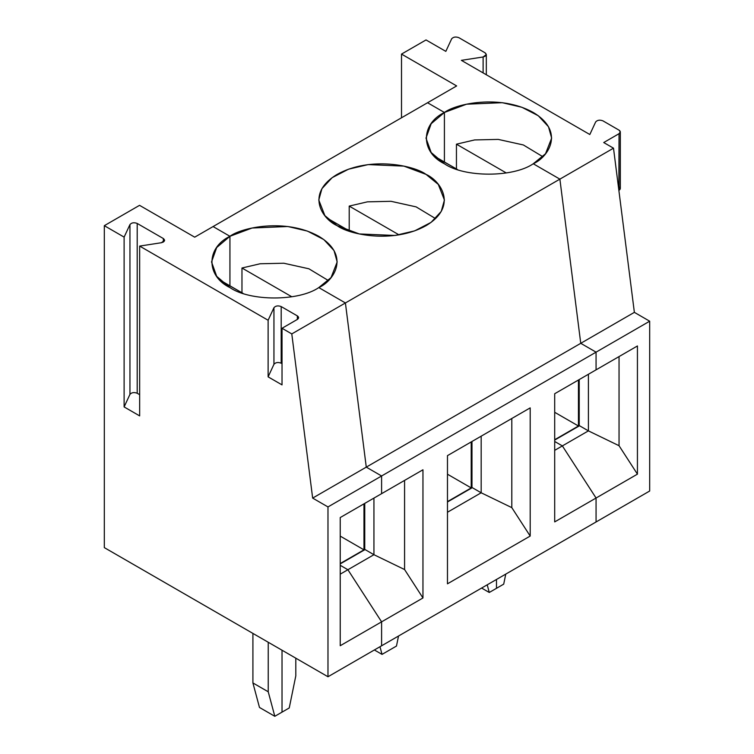 <?xml version="1.0" encoding="UTF-8"?>
<svg xmlns="http://www.w3.org/2000/svg" width="754" height="754" viewBox="0 0 754 754"><rect width="100%" height="100%" fill="white"/><g stroke="black" fill="none" stroke-linecap="round" stroke-linejoin="round"><path stroke-width="1.13" d="M229.932 287.585C249.932 301.43 298.791 301.43 318.791 287.585L345.407 302.957L366.274 467.131L381.599 475.981L381.599 493.672L381.599 475.981L327.981 506.933L327.981 676.753L104.316 547.621L104.316 225.682L124.118 237.114L129.952 224.56C131.648 222.637 134.071 222.27 137.2 223.438L163.354 238.537C165.371 240.338 164.73 241.732 161.413 242.722L139.66 246.087L268.122 320.252L273.947 307.698C275.653 305.775 278.066 305.408 281.195 306.576L297.34 315.888C298.989 317.066 298.989 318.254 297.34 319.432L282.024 328.273L291.789 333.918L345.407 302.957L318.791 287.585C298.791 301.43 249.932 301.43 229.932 287.585C205.965 276.049 205.965 247.83 229.932 236.294L216.7 247.529L211.535 261.94L216.7 276.35L229.932 287.585M619.043 186.766C620.693 187.944 620.693 189.122 619.043 190.3L619.043 133.694L603.728 142.544L613.502 148.18L634.368 312.354L649.684 321.204L596.065 352.156L596.065 369.846L596.065 352.156L580.75 343.315L559.883 179.141L345.407 302.957L318.791 287.585L331.053 277.576L337.189 261.94L334.013 250.554L323.834 239.583L307.425 231.092L287.802 226.502L252.09 228.019L229.932 236.294L213.08 226.558L427.556 102.742L444.408 112.469L431.175 123.713L426.001 138.114L431.175 152.525L444.408 163.769C420.44 152.223 420.44 124.014 444.408 112.469L444.408 161.997L444.408 112.469L444.408 161.997L444.408 112.469L427.556 102.742L194.702 237.171L213.08 226.558L229.932 236.294L229.932 285.823L229.932 236.294L229.932 285.823L229.932 236.294L213.08 226.558L229.932 236.294C241.148 227.755 285.295 217.661 318.791 236.294C351.062 255.625 333.57 281.119 318.791 287.585L345.407 302.957L291.789 333.918L312.656 498.092L327.981 506.933L381.599 475.981L366.274 467.131L312.656 498.092L366.274 467.131L345.407 302.957L613.502 148.18L603.728 142.544L619.043 133.694C620.693 132.516 620.693 131.337 619.043 130.159L602.908 120.838C599.769 119.669 597.356 120.046 595.651 121.96L589.826 134.514L461.363 60.348L483.116 56.984C486.434 56.003 487.075 54.608 485.058 52.799L458.903 37.7C455.774 36.531 453.352 36.908 451.655 38.822L445.831 51.376L426.019 39.943L401.514 54.09L456.66 85.937L427.556 102.742L444.408 112.469C455.614 103.939 499.77 93.835 533.257 112.469C565.538 131.799 548.035 157.294 533.257 163.769L559.883 179.141L533.257 163.769L545.528 153.75L551.655 138.114L548.488 126.738L538.299 115.758L521.891 107.275L502.268 102.685L466.556 104.203L444.408 112.469L427.556 102.742L456.66 85.937L401.514 54.09L426.019 39.943L445.831 51.376L451.655 38.822C453.352 36.908 455.774 36.531 458.903 37.7L485.058 52.799L486.321 54.571L483.116 56.984L461.363 60.348L589.826 134.514L595.651 121.96C597.356 120.046 599.769 119.669 602.908 120.838L619.043 130.159L620.316 131.922L619.043 133.694L618.864 190.404L620.316 188.528L620.316 131.922M340.233 565.311L347.896 569.732L381.599 621.843L381.599 645.792L327.981 676.753L381.599 645.792L381.599 621.843L340.233 645.726L340.233 517.546L381.599 493.672L340.233 517.546L340.233 645.726L381.599 621.843L347.896 569.732L340.233 565.311L347.896 569.732L340.233 574.152L347.896 569.732L340.233 565.311M282.024 650.221L282.024 712.134L274.805 716.3L259.48 707.459L252.91 682.945L252.91 633.417L252.91 682.945L268.236 691.786L274.805 716.3L282.024 712.134L282.024 650.221M220.526 280.384L243.033 293.381L220.394 280.516M194.702 237.171L139.547 205.333L104.316 225.682L139.547 205.333L194.702 237.171M268.122 376.859L273.947 364.305L273.947 307.698L268.122 320.252L268.122 376.859L282.024 384.879L282.024 328.273L297.34 319.432L298.612 317.66L297.34 315.888L297.34 319.432L297.34 315.888L281.195 306.576L281.195 363.183C278.066 362.014 275.653 362.382 273.947 364.305L268.122 376.859L268.122 320.252L139.66 246.087L139.66 415.897L124.118 406.924L124.118 237.114L104.316 225.682L104.316 547.621L327.981 676.753L327.981 506.933L312.656 498.092L291.789 333.918L282.024 328.273L282.024 384.879L268.122 376.859M282.024 363.654L281.195 363.183L282.024 363.654M281.195 306.576C278.066 305.408 275.653 305.775 273.947 307.698L273.947 364.305C275.653 362.382 278.066 362.014 281.195 363.183L281.195 306.576M268.236 642.257L268.236 691.786L268.236 642.257M268.236 691.786L252.91 682.945L259.48 707.459L274.805 716.3L268.236 691.786M124.118 406.924L129.952 394.37L129.952 224.56L124.118 237.114L124.118 406.924L139.66 415.897L139.66 246.087L161.413 242.722L164.617 240.3L163.354 238.537L163.354 242.072L163.354 238.537L137.2 223.438L137.2 393.249C134.071 392.08 131.648 392.457 129.952 394.37L124.118 406.924M139.66 394.672L137.2 393.249L139.66 394.672M137.2 223.438C134.071 222.27 131.648 222.637 129.952 224.56L129.952 394.37C131.648 392.457 134.071 392.08 137.2 393.249L137.2 223.438M596.065 498.026L562.361 445.906L554.699 441.486L562.361 445.906L588.403 430.873L579.524 425.746L554.699 440.072L579.524 425.746L588.403 430.873L588.403 374.267L588.403 430.873L619.043 445.718L619.043 356.576L619.043 445.718L637.432 474.143L596.065 498.026L596.065 521.975L596.065 498.026L637.432 474.143L637.432 345.963L637.432 474.143L619.043 445.718L588.403 430.873L562.361 445.906L596.065 498.026L562.361 445.906L554.699 450.336L562.361 445.906L596.065 498.026L596.065 521.975L649.684 491.014L649.684 321.204L649.684 491.014L381.599 645.792L596.065 521.975L596.065 498.026L554.699 521.9L596.065 498.026M496.49 588.309L496.49 579.458L496.49 588.309L503.71 584.143L496.49 588.309L496.49 579.458L496.49 588.309L489.271 592.474L496.49 588.309M456.443 168.943L456.443 144.184L474.615 139.933L498.243 139.405L523.37 144.966L542.795 156.691L523.37 144.966L498.243 139.405L474.615 139.933L456.443 144.184L506.292 172.958L456.443 144.184L456.443 168.943M596.065 369.846L637.432 345.963L554.699 393.729L554.699 521.9L554.699 393.729L596.065 369.846L596.065 352.156L649.684 321.204L634.368 312.354L580.75 343.315L596.065 352.156L580.75 343.315L634.368 312.354L613.502 148.18L559.883 179.141L580.75 343.315L366.274 467.131L381.599 475.981L596.065 352.156L596.065 369.846M579.213 425.925L579.213 379.573L579.213 425.925M578.45 380.016L578.45 426.01L554.699 439.714L578.45 426.01L554.699 412.297L578.45 426.01L578.45 380.016M503.71 584.143L505.764 574.105L503.71 584.143M401.514 117.775L401.514 54.09L401.514 117.775M483.116 72.902L483.116 56.984L483.116 72.902M444.408 163.769C464.398 177.605 513.267 177.605 533.257 163.769C513.267 177.605 464.398 177.605 444.408 163.769M435.558 218.603L416.133 206.879L391.015 201.309L367.387 201.846L349.206 206.096L399.054 234.871L349.206 206.096L349.206 230.856L349.206 206.096L367.387 201.846L391.015 201.309L416.133 206.879L435.558 218.603M559.883 179.141L533.257 163.769L559.883 179.141L580.75 343.315L596.065 352.156L381.599 475.981L381.599 493.672L422.956 469.789L422.956 597.969L381.599 621.843L381.599 645.792L381.599 621.843L347.896 569.732L381.599 621.843L422.956 597.969L404.578 569.543L404.578 480.402L404.578 569.543L373.937 554.699L404.578 569.543L422.956 597.969L422.956 469.789L381.599 493.672L381.599 475.981L366.274 467.131L580.75 343.315L559.883 179.141M337.17 225.682C322.392 219.207 304.889 193.712 337.17 174.381C370.657 155.748 414.813 165.842 426.019 174.381C440.798 180.847 458.3 206.342 426.019 225.682C392.532 244.315 348.376 234.211 337.17 225.682L359.328 233.947L395.03 235.465L414.662 230.875L431.062 222.392L441.25 211.412L444.426 200.027L438.291 184.4L426.019 174.381L403.871 166.106L368.159 164.598L348.536 169.188L332.128 177.671L321.939 188.651L318.772 200.027L324.899 215.663L337.17 225.682M471.976 487.829L471.976 441.486L471.976 487.829M471.212 487.923L447.471 501.627L471.212 487.923L447.471 474.209L471.212 487.923L471.212 441.929L471.212 487.923M481.175 436.18L481.175 492.786L511.806 507.631L511.806 418.489L511.806 507.631L481.175 492.786L447.471 512.239L481.175 492.786L481.175 436.18M447.471 583.813L530.194 536.056L511.806 507.631L530.194 536.056L530.194 407.876L447.471 455.633L530.194 407.876L530.194 536.056L447.471 583.813L447.471 455.633L447.471 583.813M379.978 646.725L382.033 654.387L396.472 646.055L398.527 636.018L396.472 646.055L382.033 654.387L374.37 649.967L382.033 654.387L379.978 646.725M554.699 441.486L562.361 445.906L554.699 441.486M345.407 302.957L366.274 467.131L345.407 302.957M472.287 487.659L481.175 492.786L472.287 487.659L447.471 501.985L472.287 487.659M434.992 156.568L457.499 169.556L434.86 156.691M487.216 584.812L489.271 592.474L481.608 588.054L489.271 592.474L487.216 584.812M328.329 280.516L308.904 268.792L283.777 263.221L260.149 263.759L241.968 268.009L291.817 296.784L241.968 268.009L241.968 292.769L241.968 268.009L260.149 263.759L283.777 263.221L308.904 268.792L328.329 280.516M364.748 549.741L364.748 503.399L364.748 549.741M363.975 503.842L363.975 549.836L340.233 563.54L363.975 549.836L340.233 536.122L363.975 549.836L363.975 503.842M373.937 498.092L373.937 554.699L347.896 569.732L373.937 554.699L373.937 498.092M282.024 712.134L289.244 707.959L295.804 675.867L295.804 658.176L295.804 675.867L289.244 707.959L282.024 712.134M365.049 549.572L373.937 554.699L365.049 549.572L340.233 563.898L365.049 549.572M350.261 231.469L327.764 218.481L350.261 231.469M486.321 74.759L486.321 54.571"/></g></svg>
